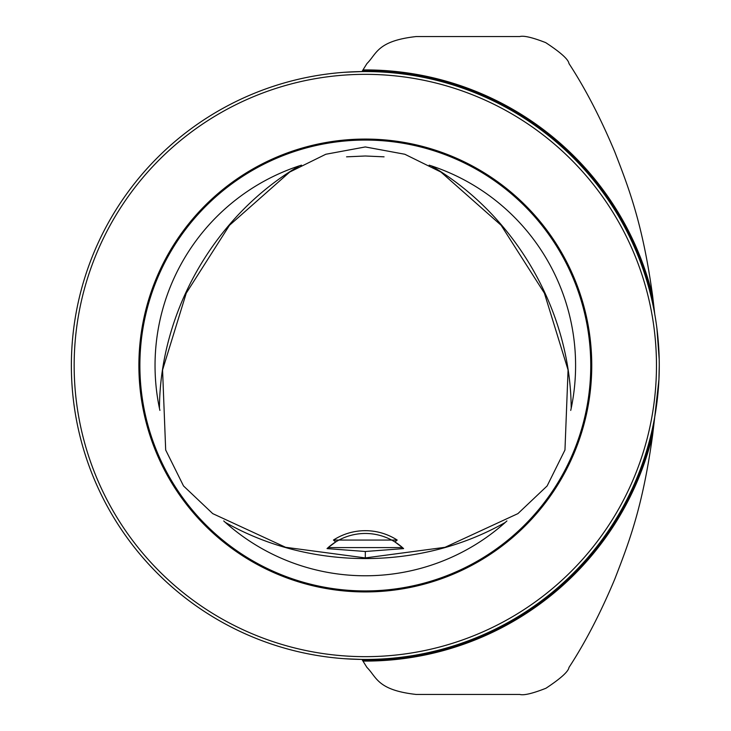<?xml version="1.0" encoding="UTF-8"?>
<svg xmlns="http://www.w3.org/2000/svg" width="731" height="731" viewBox="0 0 731 731"><rect width="100%" height="100%" fill="white"/><g stroke="black" fill="none" stroke-linecap="round" stroke-linejoin="round"><path stroke-width="1.1" d="M345.206 658.768L361.955 659.435L366.953 667.449C376.776 677.144 377.059 690.055 416.158 694.45L519.787 694.45C523.853 695.574 532.579 693.509 545.947 688.255C560.732 678.478 568.416 671.542 568.983 667.449C585.239 642.604 600.498 613.163 614.771 579.126C628.852 542.685 642.677 507.524 652.646 434.89L654.775 416.707A293.953 293.953 0 0 0 365.317 71.547A293.953 293.953 0 0 0 71.866 348.349A293.953 293.953 0 0 0 331.079 657.452A293.953 293.953 0 0 0 654.775 416.707L658.933 379.599L659.271 365.5M654.775 314.293L652.646 296.11C642.732 223.604 628.724 187.904 614.734 151.774C600.498 117.819 585.239 88.414 568.983 63.551C568.416 59.412 560.659 52.44 545.701 42.626C532.47 37.473 523.825 35.444 519.787 36.55L416.158 36.55C377.013 40.954 376.803 53.847 366.953 63.551L361.955 71.565L345.206 72.232M659.216 359.524L656.904 328.228M454.6 85.426L452.699 84.833M454.243 85.317L457.423 86.349M646.03 278.255L644.477 273.403M645.391 276.227L645.701 277.204M276.4 645.683L277.935 646.167M84.613 452.745L86.167 457.597M85.253 454.773L84.942 453.796M278.072 84.787L273.22 86.349M276.044 85.426L277.022 85.116M645.5 454.417L645.985 452.882M452.562 646.213L457.423 644.651M454.6 645.574L453.613 645.884M362.53 70.624A294.885 294.885 0 0 1 653.404 302.515M653.404 428.485A294.885 294.885 0 0 1 362.53 660.376M365.317 551.494L327.04 548.606L328.164 547.583A55.995 55.995 0 0 1 335.73 541.927L333.446 540.063L397.189 540.063L394.904 541.927A55.995 55.995 0 0 1 402.47 547.583L394.904 541.927A55.995 55.995 0 0 0 335.73 541.927L328.164 547.583L402.47 547.583L403.603 548.606L365.317 551.494L365.317 557.927L285.593 547.3L212.721 513.619L183.527 485.96L165.681 450.004L162.565 369.968L186.259 293.131L229.488 225.294L289.686 172.059L325.816 154.259L365.317 146.949L404.828 154.259L440.948 172.059L501.146 225.294L544.385 293.131L568.069 369.968L564.962 450.004L547.117 485.96L517.913 513.619L445.042 547.3L365.317 557.927M333.446 540.063A58.791 58.791 0 0 1 397.189 540.063M365.317 74.343A291.157 291.157 0 0 0 113.168 511.079A291.157 291.157 0 0 0 617.467 511.079A291.157 291.157 0 0 0 365.317 74.343M365.317 139.073A226.427 226.427 0 0 0 169.226 478.714A226.427 226.427 0 0 0 561.417 478.714A226.427 226.427 0 0 0 365.317 139.073M301.51 165.151L299.436 165.809A210.281 210.281 0 0 0 159.44 408.291L159.906 410.402M223.723 520.929L225.322 522.4A210.281 210.281 0 0 0 505.322 522.4L506.912 520.938M570.728 410.411L571.194 408.291A210.281 210.281 0 0 0 431.199 165.809L429.134 165.16M327.314 548.341A55.995 55.995 0 0 1 327.991 547.729M402.644 547.729A55.995 55.995 0 0 1 403.32 548.341M652.646 434.89A295.58 295.58 0 0 1 362.96 661.071M362.96 69.929A295.58 295.58 0 0 1 652.646 296.11M365.317 140.069A225.431 225.431 0 0 0 170.085 478.22A225.431 225.431 0 0 0 560.549 478.22A225.431 225.431 0 0 0 365.317 140.069M159.44 408.291C159.988 310.876 215.353 214.987 299.436 165.809M505.322 522.4C420.681 570.628 309.962 570.628 225.322 522.4M431.199 165.809C515.291 214.987 570.646 310.876 571.194 408.291M346.567 156.836L365.317 155.995L384.067 156.836"/></g></svg>

